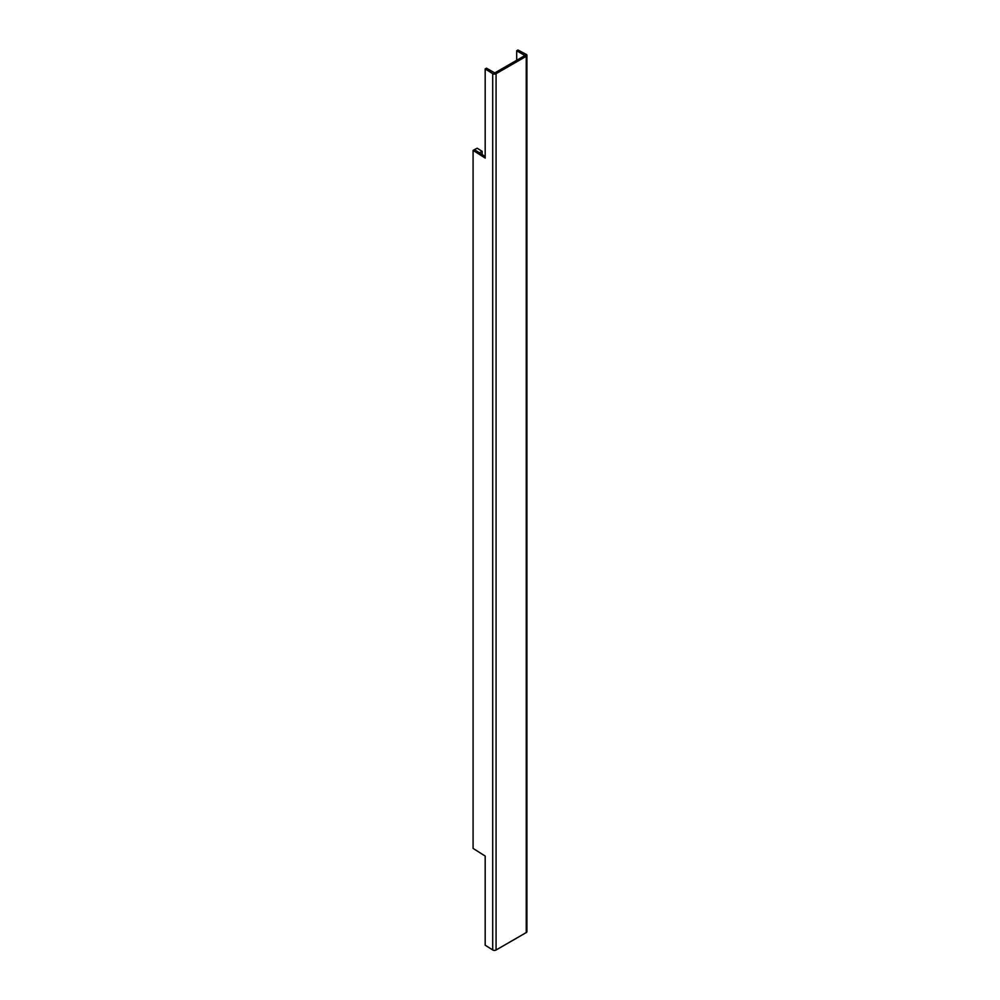 <?xml version="1.0" encoding="UTF-8"?>
<svg xmlns="http://www.w3.org/2000/svg" width="1000" height="1000" viewBox="0 0 1000 1000"><rect width="100%" height="100%" fill="white"/><g stroke="black" fill="none" stroke-linecap="round" stroke-linejoin="round"><path stroke-width="1.5" d="M485.188 68.913L485.188 158.05L473.075 150.387L473.075 848.388L485.188 856.062L485.188 945.2L492.7 949.95A2.338 1.35 0 0 0 496.075 950L496.075 73.7L486.562 68.188L485.188 68.913L492.7 73.65A2.338 1.35 0 0 0 496.075 73.7L526.237 56.288A2.338 1.35 0 0 0 526.925 55.325A2.338 1.35 0 0 0 526.163 54.337L517.938 50L516.688 50.788L516.688 60.287M494.762 72.95L524.938 55.525L516.688 50.788M496.075 950L526.237 932.575A2.338 1.35 0 0 0 526.925 931.625L526.925 55.325M473.075 150.387L474.438 149.662L485.188 156.463M482.175 154.562L482.175 151.375L477.188 148.212L474.438 149.662L479.438 152.825L482.175 151.375M526.163 54.337L524.913 55.538M526.237 56.288L526.237 932.575M492.7 73.65L492.7 949.95"/></g></svg>
